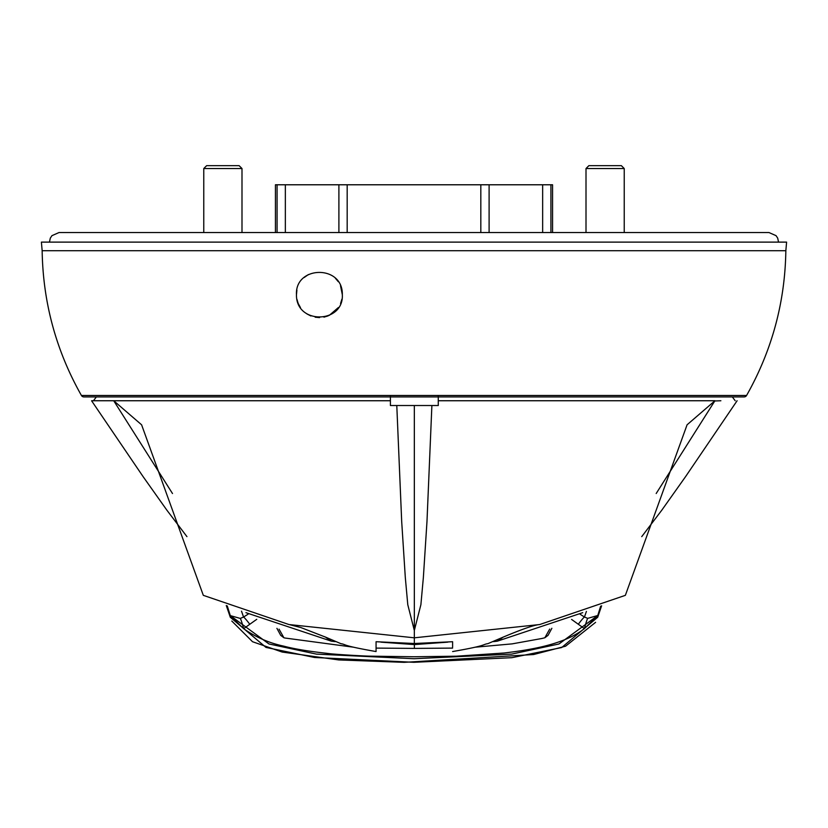 <?xml version="1.0" encoding="UTF-8"?>
<svg xmlns="http://www.w3.org/2000/svg" width="828" height="828" viewBox="0 0 828 828"><rect width="100%" height="100%" fill="white"/><g stroke="black" fill="none" stroke-linecap="round" stroke-linejoin="round"><path stroke-width="1.24" d="M720.877 400.752L714.802 400.969L656.19 493.509M503.02 637.229L497.317 641.172L582.726 612.668M503.879 636.825L487.878 643.656C481.886 644.577 488.241 645.333 452.616 651.553M493.447 641.638L497.317 641.172M438.271 395.96L438.271 400.742L714.968 400.742L687.085 424.785L625.357 595.342L539.69 624.54L414.331 637.819L414.331 643.501L452.605 641.721L452.605 647.217M431.885 405.523L414.331 405.523L414.331 630.46L420.893 604.688L423.367 577.468L426.979 521.547L431.885 405.523L438.271 405.523L438.271 400.742L444.15 400.742M376.067 651.45L376.067 641.721L414.331 643.501M340.784 643.625L324.359 636.608M91.711 400.742L113.705 400.742L141.598 424.805L203.315 595.342L288.972 624.54L414.331 637.819L414.331 630.46L407.78 604.688L405.306 577.468L401.694 521.547L396.788 405.523L390.402 405.523L390.402 395.96M335.236 641.638L331.355 641.172L325.58 637.177M172.503 493.54L113.705 400.742L390.402 400.742L113.746 400.742M331.355 641.172L245.937 612.668M414.331 405.523L396.788 405.523M109.824 400.752L113.705 400.742M452.605 648.096L414.383 648.407L414.383 644.577L447.824 642.135M380.932 642.145L414.383 644.577L414.383 643.501M549.699 629.073L544.855 637.757L541.926 638.481L512.128 643.873L474.91 647.227M279.046 629.135L283.9 637.757L284.873 638.005L353.742 647.227M376.067 648.096L414.383 648.407M551.872 628.286L548.074 635.324L544.855 637.757M276.925 628.348L280.682 635.324L283.9 637.757M241.993 232.554L241.993 168.529L203.771 168.529L203.771 232.554M241.993 168.529L239.126 165.662L206.638 165.662L203.771 168.529M746.577 395.474A2.867 2.867 0 0 1 744.082 396.922L83.918 396.922A2.867 2.867 0 0 1 81.423 395.474L746.577 395.474C771.955 350.554 785.047 302.303 785.844 250.718L42.156 250.718L41.4 242.118L786.6 242.118L785.844 250.718M296.931 299.27L298.07 303.1M298.287 303.638L300.46 307.612M306.919 313.916L310.904 315.975M315.178 317.217L319.577 317.6M323.934 317.155L328.199 315.851M329.285 315.364L338.404 307.509M340.546 303.545L341.881 299.208M342.326 294.675C343.93 323.779 295.855 324.907 296.465 294.675C294.882 265.55 343.009 264.463 342.326 294.675L340.515 285.732M480.82 232.554L480.82 184.779L347.18 184.779L347.18 232.554M338.31 281.706L335.402 278.249M308.337 274.585L304.186 277.504M296.91 290.152L296.465 294.675M600.652 606.189L597.764 615.504L558.941 643.987L511.611 654.12L414.031 658.726L316.451 654.12L268.986 643.967L230.277 615.608L227.276 605.899M229.863 615.949L230.287 617.253L265.985 647.424L314.547 657.484L413.876 662.307L511.89 657.68L561.705 647.537L597.712 617.243L601.614 605.806M586.41 611.416L584.454 617.005L587.694 618.361L597.764 615.504L584.402 628.618C563.35 645.24 527.384 650.208 504.055 653.013L456.238 656.2L414.062 656.759L370.292 656.159C367.135 656.221 334.315 654.482 326.781 653.323C308.358 651.284 293.992 648.883 283.673 646.119C269.183 643.045 255.842 637.239 243.649 628.7L230.277 615.608L240.265 618.423L243.556 617.036L241.507 611.167M240.265 618.412A13.207 0.983 75.9 0 1 243.649 628.7L249.787 624.271A11.561 0.952 -126.2 0 0 243.556 617.036L248.141 614.159M580.231 614.335L584.454 617.005A11.561 0.88 126.1 0 0 578.306 624.25L584.402 628.618A13.196 0.828 -75.7 0 1 587.694 618.361M552.555 184.779L550.92 184.779L550.92 232.554M542.65 232.554L542.65 184.779L489.1 184.779L489.1 232.554M338.9 232.554L338.9 184.779L285.349 184.779L285.349 232.554M277.08 232.554L277.08 184.779L275.445 184.779M249.787 624.271L256.773 619.303M571.61 619.447L578.306 624.25M285.349 184.779L277.08 184.779M347.18 184.779L338.9 184.779M489.1 184.779L480.82 184.779M550.92 184.779L542.65 184.779M360.677 184.779L303.441 184.779M524.559 184.779L467.323 184.779M624.229 232.554L624.229 168.529L586.007 168.529L586.007 232.554M624.229 168.529L621.362 165.662L588.874 165.662L586.007 168.529M49.442 242.118L50.322 238.112L51.947 235.659L58.995 232.554L769.005 232.554L776.053 235.659L777.678 238.112L778.558 242.118M641.731 536.637L661.748 510.245L685.543 476.669L737.106 400.742M539.69 624.54C534.546 624.871 522.551 628.99 503.724 636.898L504.262 636.649M732.335 396.922L735.181 400.742M340.774 643.656C346.766 644.557 340.236 645.291 376.057 651.553M290.028 624.778L300.833 627.541L324.949 636.898M186.942 536.637L166.925 510.245L143.13 476.669L91.608 400.814M96.338 396.922L93.492 400.742M81.423 395.474C56.045 350.554 42.952 302.303 42.156 250.718M226.272 605.506L229.863 615.96M231.799 621.041L252.53 641.721L282.162 652.05L338.683 659.937L404.188 662.338L533.615 654.534L565.555 646.202L595.591 622.345M552.566 232.554L552.566 184.779M275.434 232.554L275.434 184.779"/></g></svg>
